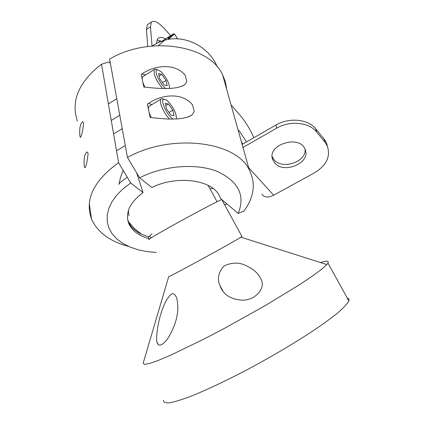 <?xml version="1.0" encoding="UTF-8"?>
<svg xmlns="http://www.w3.org/2000/svg" width="424" height="424" viewBox="0 0 424 424"><rect width="100%" height="100%" fill="white"/><g stroke="black" fill="none" stroke-linecap="round" stroke-linejoin="round"><path stroke-width="0.64" d="M163.457 400.203C163.362 402.286 165.461 403.15 169.748 402.8C175.324 401.698 182.956 399.286 192.66 395.571C208.953 388.903 228.086 379.772 250.059 368.175C272.181 356.202 292.327 344.33 310.501 332.549C321.524 325.166 330.619 318.604 337.785 312.864C343.684 307.729 347.367 303.743 348.825 300.897C349.328 299.349 348.798 298.39 347.24 298.024M123.14 170.337L120.527 177.227L118.959 184.413C118.752 183.555 121.534 181.181 127.301 177.301M320.47 262.557C326.692 260.585 329.188 260.76 327.959 263.076L326.814 264.576L321.493 269.362L312.334 276.125L299.577 284.652L265.334 305.529L225.038 328.044L205.195 338.453L171.169 354.957L158.56 360.31L149.582 363.479L144.446 364.417L143.19 363.135M241.871 236.311L240.922 237.175C232.045 242.941 166.012 278.934 168.747 276.528L143.164 363.22M247.929 266.574C254.649 269.945 259.117 274.423 261.332 280.01C265.493 287.885 255.937 300.25 242.316 300.181C230.476 299.36 222.992 294.463 219.86 285.485C216.998 278.706 218.418 272.181 224.126 265.917C232.469 262.011 240.403 262.228 247.929 266.574M172.181 293.673C174.338 293.763 175.875 295.39 176.797 298.554C179.659 310.649 176.612 324.069 167.644 338.803C161.973 345.984 158.369 347.018 156.827 341.908C155.412 331.255 162.132 299.906 172.181 293.673M149.274 239.459C145.835 240.774 159.572 232.665 179.437 221.731C199.254 210.813 219.033 200.467 221.757 199.556M226.739 89.522L225.451 81.965L222.589 74.725C209.371 45.024 149.412 35.383 109.593 59.084L127.454 157.463C171.158 133.051 235.961 141.081 249.264 169.849C255.948 183.237 254.209 196.943 244.049 210.967L238.203 213.479L220.538 198.527L219.404 195.856C212.154 179.765 177.009 174.937 151.856 187.498L139.591 177.799C163.468 165.593 195.724 162.996 216.818 171.248C238.389 181.186 245.517 195.263 238.203 213.479M227.036 204.024L224.513 204.564M148.464 109.244L147.425 104.24L147.806 103.965C159.97 94.669 182.018 91.552 192.57 104.961L194.208 111.581L192.12 114.846C182.919 121.026 163.643 119.059 150.16 117.416L149.11 112.344M142.241 79.251L141.256 74.502C153.133 65.349 174.905 62.386 185.272 75.382L186.825 81.662L184.933 84.567C176.05 90.46 157.023 88.457 143.847 87L142.851 82.187M209.949 188.696L212.901 188.362M127.454 157.463L139.591 177.799M152.015 104.537L148.448 103.509M145.538 74.931L142.035 73.951M128.657 246.461C109.917 241.489 97.536 232.347 91.51 219.033C84.572 199.556 93.598 180.783 118.593 162.721L101.511 64.21C78.742 81.954 70.702 100.901 77.391 121.068M88.118 153.228C87.386 161.258 86.279 166.113 84.8 167.782L84.233 166.134C83.671 158.385 84.615 153.647 87.063 151.924L88.118 153.228M83.592 122.912C82.86 130.767 81.79 135.59 80.38 137.371L79.866 135.871C79.325 128.287 80.242 123.575 82.627 121.73L83.592 122.912M101.511 64.21L108.873 62.026L110.373 63.367M149.354 239.041L148.739 238.595C138.828 235.755 132.224 230.873 128.933 223.952C124.826 213.177 129.527 202.72 143.047 192.576L130.698 182.983L118.593 162.721M143.047 192.576L136.703 172.96M156.297 252.45L146.921 251.586L138.102 249.778L130.046 247.054L122.939 243.466L116.96 239.072L112.265 233.958L109 228.218L107.272 221.985L107.161 215.403L108.708 208.619L111.91 201.808L116.711 195.146L123.024 188.812L130.698 182.983M151.389 237.716L149.418 236.274L152.099 233.778M149.418 236.274L148.405 236.793L141.664 234.324C135.32 231.324 130.968 227.259 128.62 222.134L127.523 218.826M148.405 236.793L148.739 238.595M144.934 87.164C142.379 81.991 141.643 78.493 142.729 76.67L143.551 76.161M162.535 88.441C155.99 80.364 153.249 74.052 154.315 69.494L154.882 69.064L157.267 69.573M165.683 88.462C160.044 84.44 153.567 70.358 156.997 69.642L161.109 71.651C166.579 77.661 169.399 83.237 169.573 88.377M159.758 78.758L158.587 73.495L161.724 74.359L166.007 80.417L167.21 85.669L164.099 84.88L159.758 78.758M161.724 74.359L159.133 75.954M162.472 82.585L166.007 80.417M151.304 117.602C148.596 112.122 147.822 108.38 148.988 106.376L149.937 105.799M169.441 118.974C163.744 113.346 158.656 101.453 160.908 99.137L161.523 98.665L164.056 99.19M172.812 118.985C167.014 115.37 159.97 100.106 163.68 99.28L165.429 99.492L167.772 101.145C173.517 107.378 176.4 113.213 176.432 118.635L176.358 118.89M166.484 108.867L165.243 103.313L168.418 103.997L172.801 110.155L174.068 115.688L170.92 115.09L166.484 108.867M168.418 103.997L165.752 105.608M169.022 112.424L172.801 110.155M158.523 42.368L160.341 40.815M217.226 66.812C209.106 46.608 184.912 34.386 164.65 40.206L158.078 42.57L152.057 45.999M238.018 129.733L239.534 131.318L246.54 141.907M156.228 43.481L157.686 38.77C159.318 36.973 161.904 37.015 165.445 38.886M253.859 137.715C250.075 129.108 245.427 121.556 239.915 115.063L231.059 104.919M170.586 35.658L165.826 30.205C158.926 22.525 154.113 19.817 151.384 22.075L150.451 26.882L152.036 45.999M242.719 144.096L241.309 141.483M161.284 41.261L156.949 39.957M148.628 23.834L147.404 24.613L146.434 29.442L147.748 46.486M261.963 194.234C264.253 197.568 268.159 197.897 273.676 195.215L314.576 172.769C326.565 165.381 330.794 156.435 327.264 145.925L326.406 142.782L327.604 146.741M242.136 144.43L275.976 125.038L276.665 128.175L242.978 147.441M275.976 125.038C289.083 117.194 308.328 119.112 315.795 128.854L324.037 138.971L326.406 142.782M272.181 156.689L274.031 159.7C282.151 170.093 306.7 161.888 305.041 149.237M276.665 128.175C289.825 120.321 309.138 122.234 316.622 131.981L315.795 128.854M324.037 138.971L324.89 142.104L327.264 145.925M324.89 142.104L316.622 131.981M274.699 162.874L272.786 159.726C266.192 144.934 299.614 134.101 305.094 149.359C311.481 162.551 283.937 174.64 274.699 162.874M162.27 41.155L162.588 41.653M173.692 33.745L168.45 38.255L169.367 38.483L174.508 33.973L173.766 33.681L162.71 40.773M159.323 44.822L158.364 45.591M163.039 40.672L170.867 35.754L167.983 38.266M174.502 33.962L177.269 38.25L177.274 38.838M128.387 210.489L128.938 215.837M150.451 26.882L146.434 29.442M273.676 195.215L248.649 167.66M167.809 39.496L168.673 38.955L168.9 39.31M169.812 39.178L169.367 38.483L168.673 38.955L168.45 38.255M177.19 38.171L176.485 38.812M217.067 201.723L208.136 185.383M348.825 300.897L327.959 263.076M240.922 237.175L326.814 264.576M221.789 199.582L241.966 236.486M222.966 291.203L219.86 285.485M158.327 344.701L156.827 341.908M222.589 74.725L249.264 169.849M189.051 116.669L192.12 114.846M182.288 86.178L184.933 84.567M89.263 203.435L91.51 219.033M84.795 167.782L85.102 167.602M141.664 234.324L134.498 228.605L128.451 221.741M128.933 223.952L128.62 222.134M111.258 120.443L119.791 115.233M108.39 103.885L116.785 98.702M142.729 76.67L154.315 69.494M156.997 69.642L154.882 69.064M116.52 150.774L125.292 145.527M113.595 133.905L122.229 128.679M148.988 106.376L160.908 99.137M163.68 99.28L161.523 98.665M158.438 45.591L164.65 40.206M151.384 22.075L147.404 24.613M272.786 159.726L272.187 156.832M168.445 38.261L173.766 33.681L174.524 33.957L177.269 38.25"/></g></svg>
